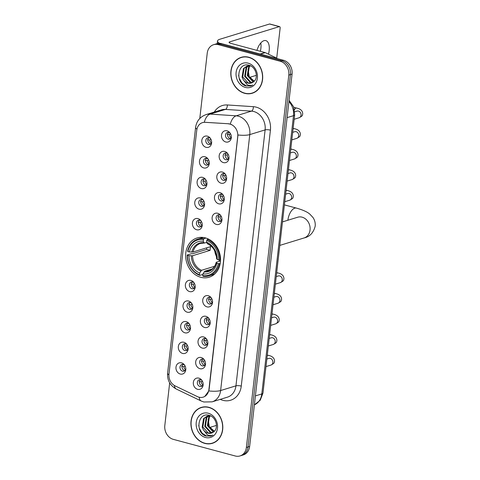 <?xml version="1.0" encoding="UTF-8"?>
<svg xmlns="http://www.w3.org/2000/svg" width="480" height="480" viewBox="0 0 480 480"><rect width="100%" height="100%" fill="white"/><g stroke="black" fill="none" stroke-linecap="round" stroke-linejoin="round"><path stroke-width="0.72" d="M205.344 237.876A20.526 17.118 -107.1 0 0 197.076 237.966A20.526 17.118 -107.1 0 0 185.766 257.784A20.526 17.118 -107.1 0 0 200.85 277.308A20.526 17.118 -107.1 0 0 209.118 277.218A20.526 17.118 -107.1 0 0 220.422 257.4A20.526 17.118 -107.1 0 0 205.344 237.876M203.73 167.934A5.808 4.842 72.9 0 1 199.47 161.034A5.808 4.842 72.9 0 1 205.002 156.768A5.808 4.842 72.9 0 1 207.846 158.718A5.808 4.842 72.9 0 1 209.28 163.41A5.808 4.842 72.9 0 1 203.73 167.934M208.194 159.204A3.486 2.904 -107.1 0 0 206.79 158.376A3.486 2.904 -107.1 0 0 205.386 158.394A3.486 2.904 -107.1 0 0 203.466 161.754A3.486 2.904 -107.1 0 0 206.028 165.072A3.486 2.904 -107.1 0 0 207.432 165.054A3.486 2.904 -107.1 0 0 209.298 162.81M201.378 188.544A5.808 4.842 72.9 0 1 197.124 181.644A5.808 4.842 72.9 0 1 202.65 177.378A5.808 4.842 72.9 0 1 205.494 179.328A5.808 4.842 72.9 0 1 206.934 184.02A5.808 4.842 72.9 0 1 201.378 188.544M205.842 179.814A3.486 2.904 -107.1 0 0 204.444 178.986A3.486 2.904 -107.1 0 0 203.04 179.004A3.486 2.904 -107.1 0 0 201.12 182.364A3.486 2.904 -107.1 0 0 203.676 185.682A3.486 2.904 -107.1 0 0 205.08 185.664A3.486 2.904 -107.1 0 0 206.952 183.42M199.032 209.154A5.808 4.842 72.9 0 1 194.772 202.254A5.808 4.842 72.9 0 1 200.304 197.988A5.808 4.842 72.9 0 1 203.148 199.938A5.808 4.842 72.9 0 1 204.588 204.63A5.808 4.842 72.9 0 1 199.032 209.154M203.496 200.424A3.486 2.904 -107.1 0 0 202.092 199.596A3.486 2.904 -107.1 0 0 200.688 199.614A3.486 2.904 -107.1 0 0 198.768 202.974A3.486 2.904 -107.1 0 0 201.33 206.292A3.486 2.904 -107.1 0 0 202.734 206.274A3.486 2.904 -107.1 0 0 204.6 204.03M196.686 229.764A5.808 4.842 72.9 0 1 192.426 222.864A5.808 4.842 72.9 0 1 197.958 218.598A5.808 4.842 72.9 0 1 200.796 220.548A5.808 4.842 72.9 0 1 202.236 225.24A5.808 4.842 72.9 0 1 196.686 229.764M201.144 221.034A3.486 2.904 -107.1 0 0 199.746 220.206A3.486 2.904 -107.1 0 0 198.342 220.224A3.486 2.904 -107.1 0 0 196.422 223.584A3.486 2.904 -107.1 0 0 198.984 226.902A3.486 2.904 -107.1 0 0 200.388 226.884A3.486 2.904 -107.1 0 0 202.254 224.64M189.636 291.594A5.808 4.842 72.9 0 1 185.382 284.694A5.808 4.842 72.9 0 1 190.908 280.428A5.808 4.842 72.9 0 1 193.752 282.378A5.808 4.842 72.9 0 1 195.192 287.07A5.808 4.842 72.9 0 1 189.636 291.594M194.1 282.864A3.486 2.904 -107.1 0 0 192.702 282.036A3.486 2.904 -107.1 0 0 191.298 282.054A3.486 2.904 -107.1 0 0 189.378 285.414A3.486 2.904 -107.1 0 0 191.934 288.732A3.486 2.904 -107.1 0 0 193.338 288.714A3.486 2.904 -107.1 0 0 195.21 286.47M187.29 312.204A5.808 4.842 72.9 0 1 183.03 305.304A5.808 4.842 72.9 0 1 188.562 301.038A5.808 4.842 72.9 0 1 191.406 302.988A5.808 4.842 72.9 0 1 192.846 307.68A5.808 4.842 72.9 0 1 187.29 312.204M191.754 303.474A3.486 2.904 -107.1 0 0 190.35 302.646A3.486 2.904 -107.1 0 0 188.946 302.664A3.486 2.904 -107.1 0 0 187.026 306.024A3.486 2.904 -107.1 0 0 189.588 309.342A3.486 2.904 -107.1 0 0 190.992 309.324A3.486 2.904 -107.1 0 0 192.858 307.08M184.944 332.814A5.808 4.842 72.9 0 1 180.684 325.914A5.808 4.842 72.9 0 1 186.216 321.648A5.808 4.842 72.9 0 1 189.06 323.598A5.808 4.842 72.9 0 1 190.494 328.29A5.808 4.842 72.9 0 1 184.944 332.814M189.408 324.084A3.486 2.904 -107.1 0 0 188.004 323.256A3.486 2.904 -107.1 0 0 186.6 323.274A3.486 2.904 -107.1 0 0 184.68 326.634A3.486 2.904 -107.1 0 0 187.242 329.952A3.486 2.904 -107.1 0 0 188.646 329.934A3.486 2.904 -107.1 0 0 190.512 327.69M182.592 353.424A5.808 4.842 72.9 0 1 178.338 346.524A5.808 4.842 72.9 0 1 183.864 342.258A5.808 4.842 72.9 0 1 186.708 344.208A5.808 4.842 72.9 0 1 188.148 348.9A5.808 4.842 72.9 0 1 182.592 353.424M187.056 344.694A3.486 2.904 -107.1 0 0 185.658 343.866A3.486 2.904 -107.1 0 0 184.254 343.884A3.486 2.904 -107.1 0 0 182.334 347.244A3.486 2.904 -107.1 0 0 184.89 350.562A3.486 2.904 -107.1 0 0 186.294 350.544A3.486 2.904 -107.1 0 0 188.166 348.3M180.246 374.034A5.808 4.842 72.9 0 1 175.986 367.134A5.808 4.842 72.9 0 1 181.518 362.868A5.808 4.842 72.9 0 1 184.362 364.818A5.808 4.842 72.9 0 1 185.802 369.51A5.808 4.842 72.9 0 1 180.246 374.034M184.71 365.304A3.486 2.904 -107.1 0 0 183.306 364.476A3.486 2.904 -107.1 0 0 181.902 364.494A3.486 2.904 -107.1 0 0 179.982 367.854A3.486 2.904 -107.1 0 0 182.544 371.172A3.486 2.904 -107.1 0 0 183.948 371.154A3.486 2.904 -107.1 0 0 185.814 368.91M206.076 147.324A5.808 4.842 72.9 0 1 201.816 140.424A5.808 4.842 72.9 0 1 207.348 136.158A5.808 4.842 72.9 0 1 210.192 138.108A5.808 4.842 72.9 0 1 211.632 142.8A5.808 4.842 72.9 0 1 206.076 147.324M210.54 138.594A3.486 2.904 -107.1 0 0 209.136 137.766A3.486 2.904 -107.1 0 0 207.732 137.784A3.486 2.904 -107.1 0 0 205.812 141.144A3.486 2.904 -107.1 0 0 208.374 144.462A3.486 2.904 -107.1 0 0 209.778 144.444A3.486 2.904 -107.1 0 0 211.644 142.2M223.434 162.6A5.808 4.842 72.9 0 1 219.174 155.706A5.808 4.842 72.9 0 1 224.706 151.44A5.808 4.842 72.9 0 1 227.55 153.39A5.808 4.842 72.9 0 1 228.99 158.076A5.808 4.842 72.9 0 1 223.434 162.6M227.898 153.876A3.486 2.904 -107.1 0 0 226.494 153.048A3.486 2.904 -107.1 0 0 225.09 153.06A3.486 2.904 -107.1 0 0 223.17 156.426A3.486 2.904 -107.1 0 0 225.732 159.744A3.486 2.904 -107.1 0 0 227.136 159.726A3.486 2.904 -107.1 0 0 229.002 157.482M221.088 183.21A5.808 4.842 72.9 0 1 216.828 176.316A5.808 4.842 72.9 0 1 222.36 172.05A5.808 4.842 72.9 0 1 225.198 174A5.808 4.842 72.9 0 1 226.638 178.686A5.808 4.842 72.9 0 1 221.088 183.21M225.546 174.486A3.486 2.904 -107.1 0 0 224.148 173.658A3.486 2.904 -107.1 0 0 222.744 173.67A3.486 2.904 -107.1 0 0 220.824 177.036A3.486 2.904 -107.1 0 0 223.386 180.354A3.486 2.904 -107.1 0 0 224.79 180.336A3.486 2.904 -107.1 0 0 226.656 178.092M218.736 203.82A5.808 4.842 72.9 0 1 214.482 196.926A5.808 4.842 72.9 0 1 220.008 192.66A5.808 4.842 72.9 0 1 222.852 194.61A5.808 4.842 72.9 0 1 224.292 199.296A5.808 4.842 72.9 0 1 218.736 203.82M223.2 195.096A3.486 2.904 -107.1 0 0 221.796 194.268A3.486 2.904 -107.1 0 0 220.392 194.28A3.486 2.904 -107.1 0 0 218.472 197.646A3.486 2.904 -107.1 0 0 221.034 200.964A3.486 2.904 -107.1 0 0 222.438 200.946A3.486 2.904 -107.1 0 0 224.304 198.702M216.39 224.43A5.808 4.842 72.9 0 1 212.13 217.536A5.808 4.842 72.9 0 1 217.662 213.27A5.808 4.842 72.9 0 1 220.506 215.22A5.808 4.842 72.9 0 1 221.94 219.906A5.808 4.842 72.9 0 1 216.39 224.43M220.854 215.706A3.486 2.904 -107.1 0 0 219.45 214.878A3.486 2.904 -107.1 0 0 218.046 214.89A3.486 2.904 -107.1 0 0 216.126 218.256A3.486 2.904 -107.1 0 0 218.688 221.574A3.486 2.904 -107.1 0 0 220.092 221.556A3.486 2.904 -107.1 0 0 221.958 219.312M206.994 306.87A5.808 4.842 72.9 0 1 202.74 299.976A5.808 4.842 72.9 0 1 208.266 295.71A5.808 4.842 72.9 0 1 211.11 297.66A5.808 4.842 72.9 0 1 212.55 302.346A5.808 4.842 72.9 0 1 206.994 306.87M211.458 298.146A3.486 2.904 -107.1 0 0 210.06 297.318A3.486 2.904 -107.1 0 0 208.656 297.33A3.486 2.904 -107.1 0 0 206.736 300.696A3.486 2.904 -107.1 0 0 209.292 304.014A3.486 2.904 -107.1 0 0 210.696 303.996A3.486 2.904 -107.1 0 0 212.568 301.752M204.648 327.48A5.808 4.842 72.9 0 1 200.388 320.586A5.808 4.842 72.9 0 1 205.92 316.32A5.808 4.842 72.9 0 1 208.764 318.27A5.808 4.842 72.9 0 1 210.204 322.956A5.808 4.842 72.9 0 1 204.648 327.48M209.112 318.756A3.486 2.904 -107.1 0 0 207.708 317.928A3.486 2.904 -107.1 0 0 206.304 317.94A3.486 2.904 -107.1 0 0 204.384 321.306A3.486 2.904 -107.1 0 0 206.946 324.624A3.486 2.904 -107.1 0 0 208.35 324.606A3.486 2.904 -107.1 0 0 210.216 322.362M202.302 348.09A5.808 4.842 72.9 0 1 198.042 341.196A5.808 4.842 72.9 0 1 203.574 336.93A5.808 4.842 72.9 0 1 206.412 338.88A5.808 4.842 72.9 0 1 207.852 343.566A5.808 4.842 72.9 0 1 202.302 348.09M206.76 339.366A3.486 2.904 -107.1 0 0 205.362 338.538A3.486 2.904 -107.1 0 0 203.958 338.55A3.486 2.904 -107.1 0 0 202.038 341.916A3.486 2.904 -107.1 0 0 204.6 345.234A3.486 2.904 -107.1 0 0 206.004 345.216A3.486 2.904 -107.1 0 0 207.87 342.972M199.95 368.7A5.808 4.842 72.9 0 1 195.696 361.806A5.808 4.842 72.9 0 1 201.222 357.54A5.808 4.842 72.9 0 1 204.066 359.49A5.808 4.842 72.9 0 1 205.506 364.176A5.808 4.842 72.9 0 1 199.95 368.7M204.414 359.976A3.486 2.904 -107.1 0 0 203.01 359.148A3.486 2.904 -107.1 0 0 201.606 359.16A3.486 2.904 -107.1 0 0 199.686 362.526A3.486 2.904 -107.1 0 0 202.248 365.844A3.486 2.904 -107.1 0 0 203.652 365.826A3.486 2.904 -107.1 0 0 205.524 363.582M197.604 389.31A5.808 4.842 72.9 0 1 193.344 382.416A5.808 4.842 72.9 0 1 198.876 378.15A5.808 4.842 72.9 0 1 201.72 380.1A5.808 4.842 72.9 0 1 203.154 384.786A5.808 4.842 72.9 0 1 197.604 389.31M202.068 380.586A3.486 2.904 -107.1 0 0 200.664 379.758A3.486 2.904 -107.1 0 0 199.26 379.77A3.486 2.904 -107.1 0 0 197.34 383.136A3.486 2.904 -107.1 0 0 199.902 386.454A3.486 2.904 -107.1 0 0 201.306 386.436A3.486 2.904 -107.1 0 0 203.172 384.192M225.78 141.99A5.808 4.842 72.9 0 1 221.526 135.096A5.808 4.842 72.9 0 1 227.052 130.83A5.808 4.842 72.9 0 1 229.896 132.78A5.808 4.842 72.9 0 1 231.336 137.466A5.808 4.842 72.9 0 1 225.78 141.99M230.244 133.266A3.486 2.904 -107.1 0 0 228.84 132.438A3.486 2.904 -107.1 0 0 227.442 132.45A3.486 2.904 -107.1 0 0 225.516 135.816A3.486 2.904 -107.1 0 0 228.078 139.134A3.486 2.904 -107.1 0 0 229.482 139.116A3.486 2.904 -107.1 0 0 231.354 136.872M208.38 164.508A3.486 2.904 72.9 0 1 208.068 164.442A3.486 2.904 72.9 0 1 205.62 161.772A3.486 2.904 72.9 0 1 206.478 158.31M206.034 185.118A3.486 2.904 72.9 0 1 205.722 185.058A3.486 2.904 72.9 0 1 203.274 182.382A3.486 2.904 72.9 0 1 204.132 178.92M203.682 205.728A3.486 2.904 72.9 0 1 203.376 205.668A3.486 2.904 72.9 0 1 200.928 202.992A3.486 2.904 72.9 0 1 201.78 199.53M201.336 226.338A3.486 2.904 72.9 0 1 201.024 226.278A3.486 2.904 72.9 0 1 198.576 223.602A3.486 2.904 72.9 0 1 199.434 220.14M194.292 288.168A3.486 2.904 72.9 0 1 193.98 288.108A3.486 2.904 72.9 0 1 191.532 285.432A3.486 2.904 72.9 0 1 192.39 281.97M191.94 308.778A3.486 2.904 72.9 0 1 191.634 308.718A3.486 2.904 72.9 0 1 189.186 306.042A3.486 2.904 72.9 0 1 190.044 302.58M189.594 329.388A3.486 2.904 72.9 0 1 189.282 329.328A3.486 2.904 72.9 0 1 186.834 326.652A3.486 2.904 72.9 0 1 187.692 323.19M187.248 349.998A3.486 2.904 72.9 0 1 186.936 349.938A3.486 2.904 72.9 0 1 184.488 347.262A3.486 2.904 72.9 0 1 185.346 343.8M184.896 370.608A3.486 2.904 72.9 0 1 184.59 370.548A3.486 2.904 72.9 0 1 182.142 367.872A3.486 2.904 72.9 0 1 182.994 364.41M210.726 143.898A3.486 2.904 72.9 0 1 210.42 143.832A3.486 2.904 72.9 0 1 207.972 141.162A3.486 2.904 72.9 0 1 208.83 137.7M228.084 159.18A3.486 2.904 72.9 0 1 227.778 159.114A3.486 2.904 72.9 0 1 225.33 156.444A3.486 2.904 72.9 0 1 226.182 152.982M225.738 179.79A3.486 2.904 72.9 0 1 225.426 179.724A3.486 2.904 72.9 0 1 222.978 177.054A3.486 2.904 72.9 0 1 223.836 173.592M223.392 200.4A3.486 2.904 72.9 0 1 223.08 200.334A3.486 2.904 72.9 0 1 220.632 197.664A3.486 2.904 72.9 0 1 221.49 194.202M221.04 221.01A3.486 2.904 72.9 0 1 220.728 220.944A3.486 2.904 72.9 0 1 218.286 218.274A3.486 2.904 72.9 0 1 219.138 214.812M211.65 303.45A3.486 2.904 72.9 0 1 211.338 303.384A3.486 2.904 72.9 0 1 208.89 300.714A3.486 2.904 72.9 0 1 209.748 297.252M209.298 324.06A3.486 2.904 72.9 0 1 208.992 323.994A3.486 2.904 72.9 0 1 206.544 321.324A3.486 2.904 72.9 0 1 207.396 317.862M206.952 344.67A3.486 2.904 72.9 0 1 206.64 344.604A3.486 2.904 72.9 0 1 204.192 341.934A3.486 2.904 72.9 0 1 205.05 338.472M204.606 365.28A3.486 2.904 72.9 0 1 204.294 365.214A3.486 2.904 72.9 0 1 201.846 362.544A3.486 2.904 72.9 0 1 202.704 359.082M202.254 385.89A3.486 2.904 72.9 0 1 201.948 385.824A3.486 2.904 72.9 0 1 199.5 383.154A3.486 2.904 72.9 0 1 200.352 379.692M230.436 138.57A3.486 2.904 72.9 0 1 230.124 138.504A3.486 2.904 72.9 0 1 227.676 135.834A3.486 2.904 72.9 0 1 228.534 132.372M228.522 123.87A10.458 8.718 72.9 0 1 230.07 124.128A10.458 8.718 72.9 0 1 237.732 136.536L208.914 389.514A10.458 8.718 72.9 0 1 203.172 397.146A10.458 8.718 72.9 0 1 197.448 396.63L175.134 385.902A10.458 8.718 72.9 0 1 168.978 374.058L196.758 130.266A10.458 8.718 72.9 0 1 202.5 122.634A10.458 8.718 72.9 0 1 205.164 122.328L228.822 123.78L231.528 124.536M248.802 57.24A18.786 15.666 -107.1 0 0 241.236 57.324A18.786 15.666 -107.1 0 0 230.886 75.462A18.786 15.666 -107.1 0 0 244.692 93.324A18.786 15.666 -107.1 0 0 252.252 93.24A18.786 15.666 -107.1 0 0 262.602 75.108A18.786 15.666 -107.1 0 0 248.802 57.24M242.064 57.102A18.786 15.666 -107.1 0 0 240.708 57.708M208.914 407.316A18.786 15.666 -107.1 0 0 201.348 407.4A18.786 15.666 -107.1 0 0 191.004 425.532A18.786 15.666 -107.1 0 0 204.804 443.4A18.786 15.666 -107.1 0 0 212.37 443.316A18.786 15.666 -107.1 0 0 222.714 425.178A18.786 15.666 -107.1 0 0 208.914 407.316M202.176 407.172A18.786 15.666 -107.1 0 0 200.82 407.778M196.938 129.162A13.554 3.468 6.5 0 1 195.606 127.398C196.542 121.068 200.064 116.79 206.16 114.564A15.492 12.918 72.9 0 1 210.108 114.108L236.142 115.824A15.492 12.918 72.9 0 1 238.434 116.208A15.492 12.918 72.9 0 1 249.786 134.592A13.554 3.468 -173.5 0 1 237.972 134.97L209.112 389.448L208.812 390.924L204.792 396.426M230.298 124.044L230.316 124.05A13.554 7.134 93.8 0 1 236.142 115.824L251.466 111.126L225.438 109.41A15.492 12.918 -107.1 0 0 221.49 109.86L206.16 114.564M213.612 44.694L216.882 43.692A11.622 9.69 -107.1 0 1 221.562 43.638L283.554 60.282A11.622 9.69 -107.1 0 1 292.068 74.07L249.642 446.466A11.622 9.69 -107.1 0 1 243.258 454.944L241.626 455.448A11.622 9.69 -107.1 0 0 248.004 446.964L290.436 74.574A11.622 9.69 -107.1 0 0 281.916 60.786L219.93 44.136A11.622 9.69 -107.1 0 0 215.25 44.19A11.622 9.69 -107.1 0 1 219.93 44.136L281.916 60.786A11.622 9.69 -107.1 0 1 290.436 74.574L248.004 446.964A11.622 9.69 -107.1 0 1 241.626 455.448L239.988 455.946A11.622 9.69 -107.1 0 0 246.372 447.468L288.798 75.072A11.622 9.69 -107.1 0 0 280.284 61.284L218.292 44.64A11.622 9.69 -107.1 0 0 213.612 44.694A11.622 9.69 -107.1 0 0 207.234 53.172L199.794 118.47M214.272 112.074A19.368 16.146 72.9 0 1 227.328 104.964A3.876 2.04 -86.2 0 1 225.438 109.41L210.108 114.108A13.554 7.134 93.8 0 0 204.288 122.256L228.822 123.78M169.668 382.884L164.808 425.568A11.622 9.69 -107.1 0 0 173.322 439.356L235.308 456A11.622 9.69 -107.1 0 0 239.988 455.946M211.716 443.298A18.786 15.666 -107.1 0 0 213.18 443.034M251.604 93.222A18.786 15.666 -107.1 0 0 253.062 92.964M252.198 93.054A18.588 15.504 -107.1 0 0 262.44 75.108A18.588 15.504 -107.1 0 0 248.778 57.426A18.588 15.504 -107.1 0 0 241.29 57.51A18.588 15.504 -107.1 0 0 231.054 75.462A18.588 15.504 -107.1 0 0 244.71 93.138A18.588 15.504 -107.1 0 0 252.198 93.054L253.83 92.556A18.588 15.504 -107.1 0 0 254.418 92.358M254.22 81.21L249.162 76.524L248.022 69.162M253.62 81.762L252.732 81.564L247.254 75.51L248.646 66.972L249.786 65.772M253.92 81.498L247.908 75.312L249.294 66.768L250.158 65.82M252.414 82.59L250.134 82.356L244.662 76.308L246.054 67.764L248.364 65.772M252.726 82.416L250.782 82.158L245.31 76.11L246.702 67.566L248.712 65.748M243.318 79.83A8.754 7.302 -107.1 0 0 247.83 83.064A8.754 7.302 -107.1 0 0 251.358 83.022A8.754 7.302 -107.1 0 0 253.734 81.66C258.858 77.838 255.876 66.918 249.276 65.346C237.708 61.434 234.75 82.482 245.586 85.884L250.734 86.004L252.822 85.008C250.926 85.782 248.988 85.62 246.996 84.528L243.318 79.83L242.064 77.1L243.456 68.562L247.032 66.042L250.698 65.928M251.436 82.998L248.19 82.956L242.712 76.902L244.104 68.364L247.356 65.952M248.124 63.156A12.624 10.53 -107.1 0 0 236.112 72.426A12.624 10.53 -107.1 0 0 245.364 87.414A12.624 10.53 -107.1 0 0 257.382 78.138A12.624 10.53 -107.1 0 0 248.124 63.156M243.522 56.844A18.588 15.504 -107.1 0 0 242.928 57.006L241.29 57.51M250.734 86.004L246.438 85.962L242.01 83.136L239.166 78.108L238.614 75.228M260.766 43.002A12.396 6.06 -75 0 1 260.892 48.348A12.396 6.06 -75 0 1 260.802 49.038A12.396 6.06 -75 0 1 260.37 51.294M268.476 54.186A12.396 6.06 105 0 0 269.172 50.574A12.396 6.06 105 0 0 265.848 40.608A12.396 6.06 105 0 0 256.956 50.382M219.606 43.338A15.492 3.96 -173.5 0 1 217.524 40.998A15.492 3.96 -173.5 0 1 219.864 39.246L269.526 24.012A1.938 0.948 -75 0 1 269.82 24L279.606 26.628A1.938 0.948 105 0 0 279.318 26.64L229.656 41.874A3.876 0.99 6.5 0 0 229.068 42.312A3.876 0.99 6.5 0 0 230.874 43.374L264.984 52.536A1.938 1.614 72.9 0 1 265.266 52.638L276.564 58.068A1.938 1.614 72.9 0 1 277.2 58.578M260.328 51.282A15.492 7.578 105 0 0 260.85 48.69M276.708 58.152L280.128 28.182A1.938 0.948 105 0 0 279.606 26.628M256.356 75.33L249.654 77.382M212.31 443.13A18.588 15.504 -107.1 0 0 222.552 425.178A18.588 15.504 -107.1 0 0 208.896 407.502A18.588 15.504 -107.1 0 0 201.408 407.586A18.588 15.504 -107.1 0 0 191.166 425.532A18.588 15.504 -107.1 0 0 204.822 443.214A18.588 15.504 -107.1 0 0 212.31 443.13L213.948 442.626A18.588 15.504 -107.1 0 0 214.53 442.434M214.332 431.286L209.28 426.594L208.134 419.232M213.738 431.832L212.844 431.634L207.372 425.58L208.764 417.042L209.904 415.848M214.032 431.574L208.02 425.382L209.412 416.844L210.27 415.896M212.526 432.66L210.252 432.432L204.774 426.378L206.166 417.84L208.482 415.842M212.838 432.486L210.9 432.234L205.422 426.18L206.814 417.642L208.83 415.818M203.43 429.9A8.754 7.302 -107.1 0 0 207.942 433.14A8.754 7.302 -107.1 0 0 211.47 433.098A8.754 7.302 -107.1 0 0 213.846 431.736C218.97 427.908 215.988 416.988 209.388 415.422C197.826 411.504 194.862 432.552 205.698 435.96L210.846 436.074L212.934 435.084C211.044 435.852 209.1 435.69 207.114 434.604L203.43 429.9L202.182 427.176L203.568 418.632L207.144 416.112L210.81 415.998M211.554 433.074L208.302 433.026L202.83 426.978L204.222 418.434L207.468 416.022M208.242 413.226A12.624 10.53 -107.1 0 0 196.224 422.502A12.624 10.53 -107.1 0 0 205.476 437.484A12.624 10.53 -107.1 0 0 217.494 428.214A12.624 10.53 -107.1 0 0 208.242 413.226M203.634 406.914A18.588 15.504 -107.1 0 0 203.04 407.082L201.408 407.586M210.942 436.044L206.55 436.032L202.128 433.206L199.278 428.184L198.732 425.298M214.758 250.932A14.328 11.952 -107.1 0 0 216.486 256.572M218.706 259.866A14.328 11.952 -107.1 0 0 219.918 261.108M202.854 274.446L199.782 275.388L199.458 274.764A18.438 15.372 -107.1 0 1 187.44 255.306L188.952 255.714A16.656 13.89 -107.1 0 0 199.656 273.042L201.558 270.288L214.596 266.286M203.472 239.544L203.964 238.668A19.212 16.02 -107.1 0 0 197.868 239.1A19.212 16.02 -107.1 0 0 187.614 251.286L187.866 251.586A18.438 15.372 -107.1 0 1 203.472 239.544L203.274 241.266A16.656 13.89 -107.1 0 0 189.372 251.988L192.996 252.012L210.558 246.63A14.328 11.952 -107.1 0 0 210.132 250.35L192.57 255.732L188.952 255.714M206.67 242.394L204.666 243.012L204.006 242.682L203.274 241.266M187.44 255.306L187.194 255.006L191.568 253.662L192.582 253.746L206.682 249.42A18.396 15.342 72.9 0 1 206.784 247.788M209.136 275.832A19.212 16.02 -107.1 0 0 219.39 263.652L218.328 263.598A18.438 15.372 -107.1 0 1 202.722 275.64L203.046 276.264A19.212 16.02 -107.1 0 0 209.136 275.832L213.51 274.494A19.212 16.02 -107.1 0 0 214.584 274.11M203.346 237.474A19.212 16.02 -107.1 0 0 202.242 237.762L197.868 239.1M220.224 263.394L219.39 263.652M187.194 255.006A19.212 16.02 -107.1 0 0 199.782 275.388M203.964 238.668L205.968 238.056M202.722 275.64L202.914 273.918A16.656 13.89 -107.1 0 0 216.816 263.196L218.328 263.598M199.656 273.042L199.458 274.764M189.372 251.988L187.866 251.586M216.816 263.196L216.252 262.512L216.492 262.158L220.5 260.928M212.46 268.818L204.822 271.164L202.914 273.918M204.036 271.932A14.898 12.42 -107.1 0 0 216.252 262.512L216.492 262.158M204.666 243.012L204.006 242.682A14.898 12.42 -107.1 0 0 191.79 252.108M208.602 239.124L207.228 239.544L206.736 240.42A18.438 15.372 -107.1 0 1 218.754 259.878L219.816 259.932A19.212 16.02 -107.1 0 0 207.228 239.544M219.816 259.932L220.53 259.71M218.754 259.878L217.242 259.476A16.656 13.89 -107.1 0 0 206.538 242.142L206.736 240.42M216.918 258.438L216.678 258.792L217.242 259.476M206.538 242.142L207.27 243.558L207.93 243.888M206.682 249.42L210.132 250.35M230.742 134.178L227.22 134.484M229.38 134.592A4.26 3.552 -107.1 0 0 231.054 137.742M228.396 154.788L224.868 155.094M227.028 155.202A4.26 3.552 -107.1 0 0 228.708 158.352M226.044 175.398L222.522 175.704M224.682 175.812A4.26 3.552 -107.1 0 0 226.362 178.962M223.698 196.008L220.176 196.314M222.33 196.422A4.26 3.552 -107.1 0 0 224.01 199.572M221.352 216.618L217.824 216.924M219.984 217.032A4.26 3.552 -107.1 0 0 221.664 220.182M211.956 299.058L208.434 299.364M210.594 299.472A4.26 3.552 -107.1 0 0 212.268 302.622M209.61 319.668L206.082 319.974M208.242 320.082A4.26 3.552 -107.1 0 0 209.922 323.232M207.258 340.278L203.736 340.584M205.896 340.692A4.26 3.552 -107.1 0 0 207.576 343.842M204.912 360.888L201.39 361.194M203.55 361.302A4.26 3.552 -107.1 0 0 205.224 364.452M202.566 381.498L199.038 381.804M201.198 381.912A4.26 3.552 -107.1 0 0 202.878 385.062M211.038 139.506L209.67 139.926L207.51 139.812M209.67 139.926A4.26 3.552 -107.1 0 0 211.35 143.07M208.686 160.116L207.324 160.536L205.164 160.422M207.324 160.536A4.26 3.552 -107.1 0 0 209.004 163.68M206.34 180.726L204.978 181.146L202.818 181.032M204.978 181.146A4.26 3.552 -107.1 0 0 206.652 184.29M203.994 201.336L202.626 201.756L200.466 201.642M202.626 201.756A4.26 3.552 -107.1 0 0 204.306 204.9M201.642 221.946L200.28 222.366L198.12 222.252M200.28 222.366A4.26 3.552 -107.1 0 0 201.96 225.51M194.598 283.776L193.236 284.196L191.076 284.082M193.236 284.196A4.26 3.552 -107.1 0 0 194.916 287.34M192.252 304.386L190.884 304.806L188.724 304.692M190.884 304.806A4.26 3.552 -107.1 0 0 192.564 307.95M189.9 324.996L188.538 325.416L186.378 325.302M188.538 325.416A4.26 3.552 -107.1 0 0 190.218 328.56M187.554 345.606L186.192 346.026L184.032 345.912M186.192 346.026A4.26 3.552 -107.1 0 0 187.872 349.17M185.208 366.216L183.84 366.636L181.68 366.522M183.84 366.636A4.26 3.552 -107.1 0 0 185.52 369.78M216.468 425.4L209.766 427.458M241.26 386.094A3.876 0.99 6.5 0 0 235.95 385.842L265.116 129.894A15.492 12.918 -107.1 0 0 253.758 111.51A15.492 12.918 -107.1 0 0 251.466 111.126A3.876 2.04 -86.2 0 0 253.362 106.68A19.368 16.146 72.9 0 1 270.42 130.14L241.26 386.094A19.368 16.146 72.9 0 1 222.828 400.314A19.368 16.146 72.9 0 1 220.224 399.366M227.442 397.152A15.492 12.918 -107.1 0 0 235.95 385.842L220.626 390.546A15.492 12.918 72.9 0 1 212.118 401.85L227.442 397.152M208.812 390.924A13.554 3.468 6.5 0 0 220.626 390.546L249.786 134.592L265.116 129.894A3.876 0.99 6.5 0 1 270.42 130.14M168.918 374.862A13.554 3.468 -173.5 0 1 167.61 373.116L195.606 127.398M174.354 385.482A13.554 5.928 115.7 0 0 176.346 389.064C170.046 385.56 167.13 380.244 167.61 373.116M199.2 397.254A13.554 5.928 115.7 0 0 201.21 401.016L176.346 389.064M227.328 104.964L253.362 106.68M246.372 447.468L249.642 446.466M288.798 75.072L292.068 74.07M280.284 61.284L283.554 60.282M218.292 44.64L221.562 43.638M255.402 395.904L261.798 393.942A7.746 1.98 6.5 0 0 262.968 393.066L260.25 400.212L254.382 404.862A15.492 12.918 -107.1 0 0 261.798 393.942L293.502 115.668A15.492 12.918 -107.1 0 0 288.936 101.544M287.106 117.63L293.502 115.668A7.746 1.98 6.5 0 0 294.678 114.792L262.968 393.066M229.542 42.87L229.656 41.874M260.19 54.006L264.984 52.536M279.318 26.64L269.526 24.012M265.266 52.638L260.52 54.096M275.982 58.248L276.564 58.068M297.834 217.188L297.726 217.218A10.842 9.042 72.9 0 1 302.094 217.17A10.842 9.042 72.9 0 1 310.044 230.04A10.842 9.042 72.9 0 1 304.086 237.954L279.792 245.406M287.88 220.242A10.842 5.304 -75 0 1 296.406 208.098L284.412 204.876M192.57 255.732A14.328 11.952 -107.1 0 0 201.558 270.288M204.45 243.03L200.544 243.384A14.328 11.952 -107.1 0 0 192.996 252.012M191.37 255.828A14.898 12.42 -107.1 0 0 200.772 271.056M204.822 271.164A14.328 11.952 -107.1 0 0 208.95 270.786C212.538 269.646 214.956 266.838 216.204 262.362M216.678 258.792A14.898 12.42 -107.1 0 0 207.27 243.558M294.744 111.804L297.09 111.084A3.486 2.904 72.9 0 1 298.494 111.072A3.486 2.904 72.9 0 1 301.014 115.416A3.486 2.904 72.9 0 1 299.13 117.75L294.168 119.274M294.474 109.758A3.486 1.704 -75 0 1 296.574 108.048C300.762 108.9 302.802 110.952 302.706 114.192C301.938 115.146 303.846 115.248 299.13 117.75M292.68 132.33L294.738 131.694A3.486 2.904 72.9 0 1 296.142 131.682A3.486 2.904 72.9 0 1 298.668 136.026A3.486 2.904 72.9 0 1 296.784 138.36L291.816 139.884M293.046 129.072A3.486 1.704 -75 0 1 294.228 128.658C298.416 129.51 300.456 131.562 300.36 134.802C299.592 135.756 301.5 135.858 296.784 138.36M290.328 152.94L292.392 152.304A3.486 2.904 72.9 0 1 293.796 152.292A3.486 2.904 72.9 0 1 296.322 156.636A3.486 2.904 72.9 0 1 294.438 158.97L289.47 160.494M290.7 149.682A3.486 1.704 -75 0 1 291.882 149.268C296.064 150.12 298.11 152.172 298.008 155.412C297.24 156.366 299.154 156.468 294.438 158.97M287.982 173.55L290.046 172.914A3.486 2.904 72.9 0 1 291.444 172.902A3.486 2.904 72.9 0 1 293.97 177.246A3.486 2.904 72.9 0 1 292.086 179.58L287.118 181.104M288.354 170.292A3.486 1.704 -75 0 1 289.53 169.878C293.718 170.73 295.758 172.782 295.662 176.022C294.894 176.976 296.802 177.078 292.086 179.58M285.636 194.16L287.694 193.524A3.486 2.904 72.9 0 1 289.098 193.512A3.486 2.904 72.9 0 1 291.624 197.856A3.486 2.904 72.9 0 1 289.74 200.19L284.772 201.714M286.002 190.902A3.486 1.704 -75 0 1 287.184 190.488C291.366 191.34 293.412 193.392 293.316 196.632C292.548 197.586 294.456 197.688 289.74 200.19M276.24 276.6L278.304 275.964A3.486 2.904 72.9 0 1 279.708 275.952A3.486 2.904 72.9 0 1 282.228 280.296A3.486 2.904 72.9 0 1 280.344 282.63L275.382 284.154M276.612 273.342A3.486 1.704 -75 0 1 277.788 272.928C281.976 273.786 284.022 275.832 283.92 279.072C283.152 280.026 285.06 280.128 280.344 282.63M273.894 297.21L275.952 296.574A3.486 2.904 72.9 0 1 277.356 296.562A3.486 2.904 72.9 0 1 279.882 300.906A3.486 2.904 72.9 0 1 277.998 303.24L273.03 304.764M274.26 293.952A3.486 1.704 -75 0 1 275.442 293.538C279.63 294.396 281.67 296.442 281.574 299.682C280.806 300.636 282.714 300.738 277.998 303.24M271.542 317.82L273.606 317.184A3.486 2.904 72.9 0 1 275.01 317.172A3.486 2.904 72.9 0 1 277.536 321.516A3.486 2.904 72.9 0 1 275.652 323.85L270.684 325.374M271.914 314.562A3.486 1.704 -75 0 1 273.096 314.148C277.278 315.006 279.324 317.052 279.222 320.292C278.454 321.246 280.368 321.348 275.652 323.85M269.196 338.43L271.26 337.794A3.486 2.904 72.9 0 1 272.664 337.782A3.486 2.904 72.9 0 1 275.184 342.126A3.486 2.904 72.9 0 1 273.3 344.46L268.332 345.984M269.568 335.172A3.486 1.704 -75 0 1 270.744 334.758C274.932 335.616 276.972 337.662 276.876 340.902C276.108 341.856 278.016 341.958 273.3 344.46M266.85 359.04L268.908 358.404A3.486 2.904 72.9 0 1 270.312 358.392A3.486 2.904 72.9 0 1 272.838 362.736A3.486 2.904 72.9 0 1 270.954 365.07L265.986 366.594M267.216 355.782A3.486 1.704 -75 0 1 268.398 355.368C272.58 356.226 274.626 358.272 274.53 361.512C273.762 362.466 275.67 362.568 270.954 365.07M201.21 401.016L203.844 401.994L212.118 401.85M289.074 100.326L293.64 106.86L294.678 114.792M217.23 43.59L217.524 40.998M304.086 237.954C309.714 236.76 313.416 232.842 315.192 226.188C315.486 222.93 314.73 220.008 312.924 217.428L309.912 214.206C307.482 212.004 302.982 209.964 296.406 208.098M207.582 243.876C213.156 246.648 216.168 251.58 216.624 258.672M282.474 221.898L297.726 217.218M296.574 108.048L293.808 107.304M294.228 128.658L293.13 128.364M291.882 149.268L290.784 148.974M289.53 169.878L288.432 169.584M287.184 190.488L286.086 190.194M277.788 272.928L276.69 272.634M275.442 293.538L274.344 293.244M273.096 314.148L271.998 313.854M270.744 334.758L269.646 334.464M268.398 355.368L267.3 355.074"/></g></svg>
